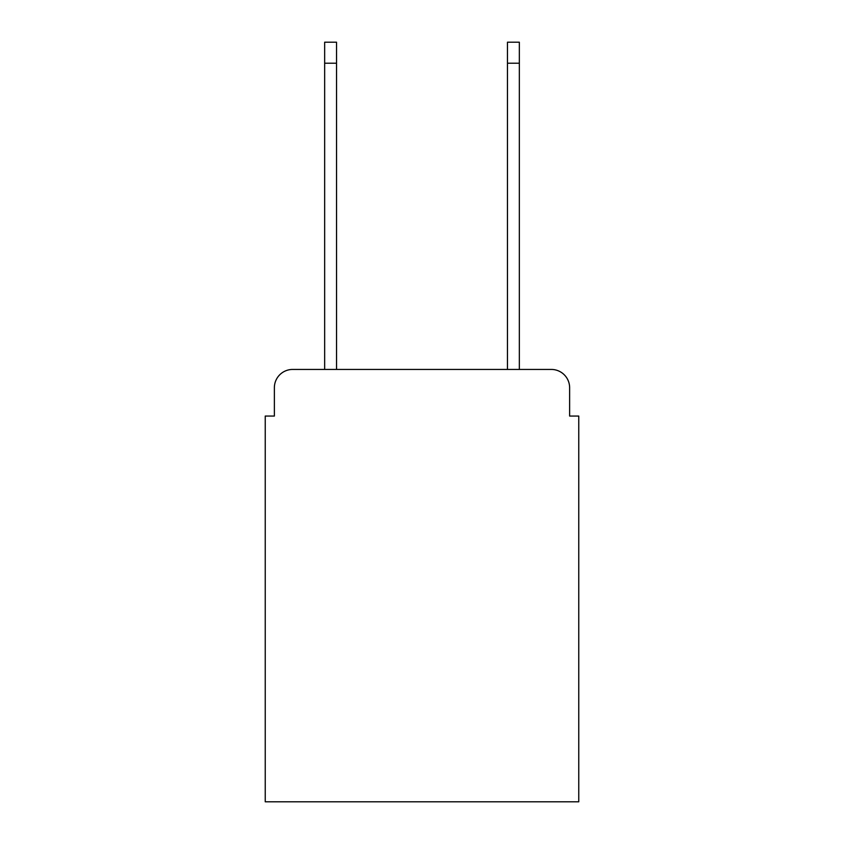 <?xml version="1.0" encoding="UTF-8"?>
<svg xmlns="http://www.w3.org/2000/svg" width="844" height="844" viewBox="0 0 844 844"><rect width="100%" height="100%" fill="white"/><g stroke="black" fill="none" stroke-linecap="round" stroke-linejoin="round"><path stroke-width="1.27" d="M274.374 387.723L274.374 416.06L274.374 387.723A18.283 18.283 0 0 1 292.657 369.44L324.655 369.44L324.655 42.2L336.534 42.2L336.534 369.44L507.466 369.44L507.466 42.2L519.345 42.2L519.345 369.44L551.343 369.44L292.657 369.44M569.626 416.06L569.626 387.723L569.626 416.06L578.762 416.06L578.762 801.8L265.238 801.8L265.238 416.06L274.374 416.06M569.626 387.723A18.283 18.283 0 0 0 551.343 369.44M324.655 63.226L336.534 63.226M519.345 63.226L507.466 63.226"/></g></svg>
